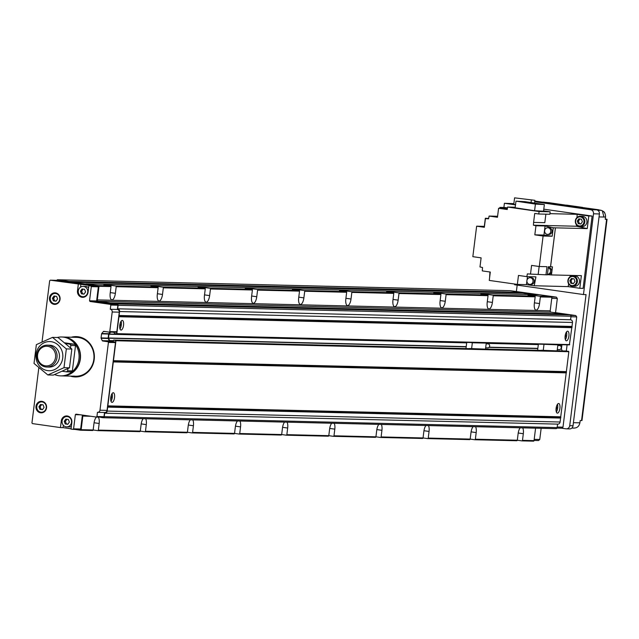 <?xml version="1.0" encoding="UTF-8"?>
<svg xmlns="http://www.w3.org/2000/svg" width="639" height="639" viewBox="0 0 639 639"><rect width="100%" height="100%" fill="white"/><g stroke="black" fill="none" stroke-linecap="round" stroke-linejoin="round"><path stroke-width="0.96" d="M557.448 404.287A4.864 1.877 -81.9 0 1 556.353 412.003M557.408 413.129A4.864 1.877 98.1 0 0 559.884 408.457A4.864 1.877 98.1 0 0 558.694 403.489A4.864 1.877 98.1 0 0 558.614 403.489A4.864 1.877 98.1 0 0 556.138 408.153A4.864 1.877 98.1 0 0 557.328 413.121A4.864 1.877 98.1 0 0 557.408 413.129M556.529 406.308A2.189 0.847 -81.9 0 1 556.034 409.815M121.098 321.225A4.864 1.877 -81.9 0 1 119.996 328.941M121.059 330.067A4.864 1.877 98.1 0 0 123.527 325.395A4.864 1.877 98.1 0 0 122.345 320.427A4.864 1.877 98.1 0 0 122.257 320.419A4.864 1.877 98.1 0 0 119.789 325.091A4.864 1.877 98.1 0 0 120.971 330.059A4.864 1.877 98.1 0 0 121.059 330.067M120.18 323.246A2.189 0.847 -81.9 0 1 119.677 326.753M566.458 331.984A4.864 1.877 -81.9 0 1 565.355 339.7M566.418 340.819A4.864 1.877 98.1 0 0 568.886 336.154A4.864 1.877 98.1 0 0 567.704 331.186A4.864 1.877 98.1 0 0 567.616 331.178A4.864 1.877 98.1 0 0 565.148 335.842A4.864 1.877 98.1 0 0 566.33 340.811A4.864 1.877 98.1 0 0 566.418 340.819M565.539 333.997A2.189 0.847 -81.9 0 1 565.036 337.504M112.089 393.536A4.864 1.877 -81.9 0 1 110.994 401.252M112.049 402.37A4.864 1.877 98.1 0 0 114.525 397.706A4.864 1.877 98.1 0 0 113.335 392.737A4.864 1.877 98.1 0 0 113.255 392.729A4.864 1.877 98.1 0 0 110.779 397.394A4.864 1.877 98.1 0 0 111.969 402.362A4.864 1.877 98.1 0 0 112.049 402.37M111.17 395.549A2.189 0.847 -81.9 0 1 110.675 399.055M520.218 427.795A6.686 2.58 98.1 0 0 518.133 433.593L517.302 440.223L521.863 440.87A0.607 0.559 91.4 0 0 521.919 440.878L533.469 441.158A0.607 0.559 -88.6 0 0 534.036 440.63L535.586 428.17M96.609 417.059A6.686 2.58 98.1 0 0 93.981 423.353L93.158 429.983L97.711 430.63A0.607 0.559 91.4 0 0 97.767 430.638L139.709 431.644A0.607 0.559 -88.6 0 0 140.284 431.117L144.837 431.772A0.607 0.559 91.4 0 0 144.893 431.772L186.844 432.787A0.607 0.559 -88.6 0 0 187.411 432.26L191.964 432.907A0.607 0.559 91.4 0 0 192.027 432.915L233.97 433.921A0.607 0.559 -88.6 0 0 234.537 433.394L239.09 434.041A0.607 0.559 91.4 0 0 239.154 434.049L281.096 435.063A0.607 0.559 -88.6 0 0 281.663 434.536L286.224 435.183A0.607 0.559 91.4 0 0 286.28 435.191L328.222 436.197A0.607 0.559 -88.6 0 0 328.797 435.67L333.35 436.317A0.607 0.559 91.4 0 0 333.406 436.325L375.349 437.34A0.607 0.559 -88.6 0 0 375.924 436.812L380.477 437.459A0.607 0.559 91.4 0 0 380.54 437.467L422.483 438.474A0.607 0.559 -88.6 0 0 423.05 437.947L427.603 438.594A0.607 0.559 91.4 0 0 427.667 438.602L469.609 439.616A0.607 0.559 -88.6 0 0 470.176 439.089L474.729 439.736A0.607 0.559 91.4 0 0 474.793 439.744L516.735 440.75A0.607 0.559 -88.6 0 0 517.302 440.223L475.36 439.209L476.191 432.587A6.686 2.58 98.1 0 0 475.552 426.716M473.092 426.66A6.686 2.58 98.1 0 0 471.007 432.459L470.176 439.089L428.234 438.074L429.057 431.445A6.686 2.58 98.1 0 0 428.426 425.582M425.965 425.518A6.686 2.58 98.1 0 0 423.873 431.317L423.05 437.947L381.108 436.932L381.93 430.311A6.686 2.58 98.1 0 0 381.299 424.44M378.831 424.384A6.686 2.58 98.1 0 0 376.746 430.183L375.924 436.812L333.981 435.798L334.804 429.168A6.686 2.58 98.1 0 0 334.173 423.306M331.705 423.242A6.686 2.58 98.1 0 0 329.62 429.041L328.797 435.67L286.847 434.656L287.678 428.034A6.686 2.58 98.1 0 0 287.039 422.163M284.579 422.107A6.686 2.58 98.1 0 0 282.494 427.906L281.663 434.536L239.721 433.522L240.552 426.892A6.686 2.58 98.1 0 0 239.913 421.029M237.452 420.965A6.686 2.58 98.1 0 0 235.368 426.764L234.537 433.394L192.595 432.379L193.417 425.758A6.686 2.58 98.1 0 0 192.786 419.887M190.326 419.831A6.686 2.58 98.1 0 0 188.233 425.63L187.411 432.26L145.468 431.245L146.291 424.615A6.686 2.58 98.1 0 0 145.66 418.753M143.192 418.689A6.686 2.58 98.1 0 0 141.107 424.488L140.284 431.117L98.342 430.103L99.165 423.481A6.686 2.58 98.1 0 0 98.118 417.091M486.007 294.771L486.079 294.172L480.895 294.044L487.557 294.994A0.607 0.559 -88.6 0 1 488.044 295.673L487.214 302.303A6.686 2.58 98.1 0 0 488.867 308.988A6.686 2.58 98.1 0 0 492.397 302.431L493.228 295.801L535.17 296.815L534.34 303.445A6.686 2.58 98.1 0 0 535.993 310.123A6.686 2.58 98.1 0 0 539.524 303.565L540.354 296.935L551.896 297.215A0.607 0.559 -88.6 0 0 551.417 296.536L538.717 294.739M486.079 294.172L492.749 295.122A0.607 0.559 91.4 0 1 493.228 295.801M438.881 293.636L438.953 293.029L433.769 292.91L440.431 293.852A0.607 0.559 -88.6 0 1 440.91 294.539L440.087 301.169A6.686 2.58 98.1 0 0 441.741 307.846A6.686 2.58 98.1 0 0 445.271 301.288L446.094 294.659L488.044 295.673M438.953 293.029L445.615 293.98A0.607 0.559 91.4 0 1 446.094 294.659M391.755 292.494L391.827 291.895L386.643 291.767L393.304 292.718A0.607 0.559 -88.6 0 1 393.784 293.397L392.961 300.026A6.686 2.58 98.1 0 0 394.606 306.712A6.686 2.58 98.1 0 0 398.145 300.154L398.968 293.525L440.91 294.539M391.827 291.895L398.488 292.846A0.607 0.559 91.4 0 1 398.968 293.525M344.621 291.36L344.701 290.753L339.517 290.633L346.178 291.584A0.607 0.559 -88.6 0 1 346.657 292.263L345.835 298.892A6.686 2.58 98.1 0 0 347.48 305.57A6.686 2.58 98.1 0 0 351.019 299.012L351.841 292.39L393.784 293.397M344.701 290.753L351.362 291.703A0.607 0.559 91.4 0 1 351.841 292.39M297.494 290.218L297.574 289.619L292.39 289.491L299.052 290.441A0.607 0.559 -88.6 0 1 299.531 291.12L298.701 297.75A6.686 2.58 98.1 0 0 300.354 304.436A6.686 2.58 98.1 0 0 303.884 297.878L304.715 291.248L346.657 292.263M297.574 289.619L304.236 290.569A0.607 0.559 91.4 0 1 304.715 291.248M156.116 286.807L156.188 286.2L151.004 286.08L157.665 287.031A0.607 0.559 -88.6 0 1 158.145 287.71L157.322 294.339A6.686 2.58 98.1 0 0 158.967 301.017A6.686 2.58 98.1 0 0 162.506 294.459L163.328 287.838L205.271 288.844L204.448 295.474A6.686 2.58 98.1 0 0 206.093 302.159A6.686 2.58 98.1 0 0 209.632 295.601L210.455 288.972L252.397 289.986L251.574 296.616A6.686 2.58 98.1 0 0 253.228 303.293A6.686 2.58 98.1 0 0 256.758 296.736L257.589 290.114L299.531 291.12M156.188 286.2L162.849 287.151A0.607 0.559 91.4 0 1 163.328 287.838M203.242 287.941L203.314 287.342L198.13 287.215L204.792 288.165A0.607 0.559 -88.6 0 1 205.271 288.844M203.314 287.342L209.975 288.293A0.607 0.559 91.4 0 1 210.455 288.972M250.368 289.084L250.44 288.477L245.256 288.357L251.918 289.307A0.607 0.559 -88.6 0 1 252.397 289.986M250.44 288.477L257.102 289.427A0.607 0.559 91.4 0 1 257.589 290.114M108.981 285.665L109.061 285.066L103.877 284.938L110.539 285.889A0.607 0.559 -88.6 0 1 111.018 286.568L110.188 293.197A6.686 2.58 98.1 0 0 111.841 299.883A6.686 2.58 98.1 0 0 115.379 293.325L116.202 286.695L158.145 287.71M109.061 285.066L115.723 286.016A0.607 0.559 91.4 0 1 116.202 286.695M533.134 295.913L533.214 295.306L528.03 295.186L534.691 296.129A0.607 0.559 -88.6 0 1 535.17 296.815M533.214 295.306L539.875 296.256A0.607 0.559 91.4 0 1 540.354 296.935M97.831 430.63L139.653 431.644A0.607 0.559 -88.6 0 0 139.709 431.644M145.468 431.245A0.607 0.559 91.4 0 1 144.893 431.772M144.957 431.772L186.78 432.779A0.607 0.559 -88.6 0 0 186.844 432.787M192.595 432.379A0.607 0.559 91.4 0 1 192.027 432.915M192.083 432.907L233.906 433.921A0.607 0.559 -88.6 0 0 233.97 433.921M239.721 433.522A0.607 0.559 91.4 0 1 239.154 434.049M239.21 434.049L281.032 435.055A0.607 0.559 -88.6 0 0 281.096 435.063M286.847 434.656A0.607 0.559 91.4 0 1 286.28 435.191M286.344 435.183L328.166 436.197A0.607 0.559 -88.6 0 0 328.222 436.197M333.981 435.798A0.607 0.559 91.4 0 1 333.406 436.325M333.47 436.325L375.293 437.332A0.607 0.559 -88.6 0 0 375.349 437.34M381.108 436.932A0.607 0.559 91.4 0 1 380.54 437.467M380.596 437.459L422.419 438.474A0.607 0.559 -88.6 0 0 422.483 438.474M428.234 438.074A0.607 0.559 91.4 0 1 427.667 438.602M427.723 438.602L469.545 439.608A0.607 0.559 -88.6 0 0 469.609 439.616M475.36 439.209A0.607 0.559 91.4 0 1 474.793 439.744M80.626 430.215L92.527 430.502A0.607 0.559 -88.6 0 0 93.158 429.983L81.137 429.688L82.83 416.077L90.802 416.269M98.342 430.103A0.607 0.559 91.4 0 1 97.767 430.638M521.919 440.878A0.607 0.559 91.4 0 0 522.486 440.351L523.317 433.721A6.686 2.58 98.1 0 0 522.686 427.858M474.857 439.736L516.679 440.75A0.607 0.559 -88.6 0 0 516.735 440.75M110.683 303.581A0.607 0.559 -88.6 0 0 110.196 302.958L98.262 301.265A1.214 1.118 -88.6 0 1 97.304 299.899L98.997 286.28A0.607 0.559 -88.6 0 0 98.518 285.601L69.491 281.975L522.39 292.91L521.999 292.35L510.337 290.689L57.438 279.746L56.727 280.337M522.39 292.91L533.581 294.611L521.48 292.886M97.304 299.899L550.203 310.834L551.896 297.215M550.203 310.834A1.214 1.118 -88.6 0 0 551.161 312.199L563.103 313.901A0.607 0.559 -88.6 0 1 563.582 314.5M112.608 332.192L114.157 332.408L114.453 333.678L116.825 333.646L119.094 315.49L571.993 326.425L572.48 322.471A2.428 2.244 -88.6 0 0 570.563 319.748L571.002 316.249A1.214 1.118 -88.6 0 0 570.036 314.883L568.095 314.612A0.607 0.559 -88.6 0 0 567.975 314.604M571.993 326.425L569.389 344.9L116.522 333.965M556.034 344.581L562.152 344.725M561.945 344.972L561.393 348.926L562.264 350.899M566.553 351.003L557.144 350.771L566.553 351.003L568.846 351.698L560.083 422.012A2.428 2.244 -88.6 0 1 557.567 424.112M103.214 417.722L555.866 428.649A1.214 1.118 -88.6 0 0 557.128 427.603L557.559 424.12M521.983 440.878L533.405 441.15A0.607 0.559 -88.6 0 0 533.469 441.158M69.491 281.975L69.092 281.408L57.438 279.746M67.678 428.306L71.041 428.865M74.843 429.408L80.506 430.215A0.607 0.559 -88.6 0 0 81.137 429.688M83.35 415.206A1.214 1.118 -88.6 0 0 82.83 416.077M100.619 417.155A0.607 0.559 -88.6 0 0 101.026 417.435L102.967 417.714A1.214 1.118 -88.6 0 0 104.229 416.668L104.668 413.169A2.428 2.244 -88.6 0 0 107.184 411.077L107.679 407.123L560.579 418.058M110.651 332.144L108.957 334.237L108.494 337.991L109.652 340.563L113.087 341.21L113.63 340.06L115.947 340.755L107.679 407.123M119.094 315.49L119.581 311.536A2.428 2.244 -88.6 0 0 117.664 308.805L118.095 305.314A1.214 1.118 -88.6 0 0 117.137 303.948L115.196 303.677A0.607 0.559 -88.6 0 0 114.573 304.14M69.092 281.408L521.999 292.35M117.664 308.805L570.563 319.748M566.33 350.995L567.097 344.844M556.968 428.09L561.729 428.21L562.991 427.164L576.721 316.896L575.763 315.53L555.555 312.655L557.32 298.493L556.361 297.127L516 291.496M534.06 440.431L538.501 440.543L539.755 439.488L541.153 428.306M557.32 298.493L551.761 298.357M556.361 297.127L551.896 297.023M555.555 312.655L554.101 312.615M575.763 315.53L570.819 315.41M576.721 316.896L570.939 316.752M562.991 427.164L557.2 427.02M539.755 439.488L534.196 439.36M78.301 290.825L77.503 290.801A5.775 5.32 -88.6 0 0 82.064 297.279A5.775 5.32 -88.6 0 0 82.639 297.327A5.775 5.32 -88.6 0 0 88.054 292.303L88.877 285.673L91.465 285.737L50.289 280.186L49.666 280.705L42.038 341.889M54.379 303.733A5.168 4.761 -88.6 0 0 54.89 303.773A5.168 4.761 -88.6 0 0 59.762 299.004A5.168 4.761 -88.6 0 0 55.649 293.485A5.168 4.761 -88.6 0 0 55.138 293.445A5.168 4.761 -88.6 0 0 50.265 298.213A5.168 4.761 -88.6 0 0 54.379 303.733M55.489 292.878A5.775 5.32 -88.6 0 0 54.914 292.83A5.775 5.32 -88.6 0 0 49.475 298.165A5.775 5.32 -88.6 0 0 54.067 304.332A5.775 5.32 -88.6 0 0 54.642 304.38A5.775 5.32 -88.6 0 0 60.082 299.044A5.775 5.32 -88.6 0 0 55.489 292.878M56.208 293.037A5.775 5.32 -88.6 0 0 55.122 293.445M57.031 303.829L54.89 303.773A5.775 5.32 -88.6 0 0 55.936 304.236M43.22 412.251A5.168 4.761 -88.6 0 0 43.532 412.283L41.383 412.235A5.168 4.761 -88.6 0 0 46.248 407.466A5.168 4.761 -88.6 0 0 42.142 401.947A5.168 4.761 -88.6 0 0 41.631 401.907A5.168 4.761 -88.6 0 0 36.758 406.676A5.168 4.761 -88.6 0 0 40.864 412.195A5.168 4.761 -88.6 0 0 41.383 412.235A5.775 5.32 -88.6 0 0 42.43 412.698M41.982 401.34A5.775 5.32 -88.6 0 0 41.407 401.292A5.775 5.32 -88.6 0 0 35.968 406.628A5.775 5.32 -88.6 0 0 40.553 412.794A5.775 5.32 -88.6 0 0 41.128 412.842A5.775 5.32 -88.6 0 0 46.575 407.506A5.775 5.32 -88.6 0 0 41.982 401.34M42.701 401.5A5.775 5.32 -88.6 0 0 41.607 401.907L43.771 401.963M68.517 426.892A5.168 4.761 -88.6 0 0 69.036 426.932A5.168 4.761 -88.6 0 0 71.352 426.341M66.16 426.836A5.168 4.761 -88.6 0 0 66.68 426.876A5.168 4.761 -88.6 0 0 71.544 422.107A5.168 4.761 -88.6 0 0 67.438 416.588A5.168 4.761 -88.6 0 0 66.927 416.548A5.168 4.761 -88.6 0 0 62.055 421.317A5.168 4.761 -88.6 0 0 66.16 426.836M84.731 296.736A5.168 4.761 -88.6 0 0 85.035 296.768L82.886 296.72A5.168 4.761 -88.6 0 0 87.759 291.951A5.168 4.761 -88.6 0 0 83.653 286.44A5.168 4.761 -88.6 0 0 83.134 286.392A5.168 4.761 -88.6 0 0 78.27 291.16A5.168 4.761 -88.6 0 0 82.375 296.68A5.168 4.761 -88.6 0 0 82.886 296.72A5.775 5.32 -88.6 0 0 83.941 297.183M88.613 287.814A5.168 4.761 -88.6 0 0 86.009 286.496A5.168 4.761 -88.6 0 0 85.49 286.448L83.134 286.392M73.661 376.075A19.45 17.924 -88.6 0 0 75.594 376.235A19.45 17.924 -88.6 0 0 93.933 358.279A19.45 17.924 -88.6 0 0 78.469 337.512A19.45 17.924 -88.6 0 0 76.536 337.352L63.053 337.025A19.45 17.924 -88.6 0 0 62.934 337.025M70.362 376.107A20.176 18.595 -88.6 0 0 73.293 376.794A20.176 18.595 -88.6 0 0 94.213 359.414A20.176 18.595 -88.6 0 0 78.27 336.785A20.176 18.595 -88.6 0 0 71.296 337.224M55.122 296.169L53.628 298.277L54.611 300.865L56.088 301.073M57.582 298.972L56.599 296.384L54.035 296.017L52.446 298.245L53.428 300.841L55.992 301.201L57.582 298.972M54.611 300.865L53.428 300.841M53.628 298.277L52.446 298.245M41.607 404.631L40.121 406.731L41.104 409.327L42.573 409.535M44.067 407.434L43.085 404.846L40.521 404.479L38.939 406.708L39.922 409.303L42.486 409.663L44.067 407.434M41.104 409.327L39.922 409.303M40.121 406.731L38.939 406.708M83.118 289.124L81.624 291.224L82.607 293.812L84.084 294.028M81.433 293.788L83.997 294.148L85.578 291.927L84.596 289.331L82.032 288.964L80.45 291.192L81.433 293.788L82.607 293.812M81.624 291.224L80.45 291.192M66.911 419.272L65.418 421.373L66.4 423.969L67.87 424.176M65.218 423.937L67.782 424.304L69.363 422.075L68.381 419.488L65.817 419.12L64.235 421.349L65.218 423.937L66.4 423.969M65.418 421.373L64.235 421.349M77.503 290.801L78.325 284.171M80.562 287.143L80.921 284.235M67.998 416.141A5.775 5.32 -88.6 0 0 66.903 416.548M71.049 428.785L63.061 427.643L63.349 425.286M63.061 427.643L60.465 427.587L61.288 420.957A5.775 5.32 -88.6 0 1 66.704 415.933A5.775 5.32 -88.6 0 1 71.84 422.459L71.017 429.089L72.958 429.36L73.589 428.841L75.354 414.679L75.985 414.152L96.297 417.051L96.928 416.524L97.455 412.307A2.428 2.244 -88.6 0 0 99.98 410.214L108.422 342.424A0.607 0.559 -88.6 0 0 107.943 341.745L102.687 340.994A0.607 0.559 -88.6 0 1 102.264 340.675L101.13 338.295A0.607 0.559 -88.6 0 1 101.066 337.935L101.577 333.854A0.607 0.559 -88.6 0 1 101.721 333.526L103.398 331.545A0.607 0.559 -88.6 0 1 103.885 331.353L109.141 332.104A0.607 0.559 -88.6 0 0 109.772 331.577L112.208 311.992A2.428 2.244 -88.6 0 0 110.291 309.268L110.819 305.051L110.331 304.372L90.019 301.472L89.54 300.793L91.297 286.631L90.818 285.952L88.877 285.673M109.261 332.104L116.21 332.272A0.607 0.559 -88.6 0 0 116.841 331.745L119.277 312.167A2.428 2.244 -88.6 0 0 117.36 309.436L117.888 305.218L117.408 304.539L97.088 301.648L96.609 300.961L98.366 286.807L97.887 286.12L57.358 280.353L50.289 280.186M96.297 417.051L103.366 417.219L103.997 416.692L104.524 412.49A2.428 2.244 -88.6 0 0 107.048 410.382L115.491 342.592A0.607 0.559 -88.6 0 0 115.012 341.913L109.756 341.162A0.607 0.559 -88.6 0 1 109.333 340.843L108.199 338.462A0.607 0.559 -88.6 0 1 108.135 338.103L108.646 334.029A0.607 0.559 -88.6 0 1 108.79 333.694L110.116 332.128M72.958 429.36L80.027 429.536L80.658 429.009L82.391 415.07M98.366 286.807L91.297 286.631M97.887 286.12L90.818 285.952M96.609 300.961L89.54 300.793M97.088 301.648L90.019 301.472M117.408 304.539L110.331 304.372M117.888 305.218L110.819 305.051M117.36 309.436L110.291 309.268M103.997 416.692L96.928 416.524M80.538 414.807L75.354 414.679M80.658 429.009L73.589 428.841M38.819 367.776L31.95 422.914L32.429 423.593L60.465 427.587M547.631 234.425L548.853 234.457A3.339 3.083 -88.6 0 0 551.992 231.55A3.339 3.083 -88.6 0 0 549.013 227.772L547.791 227.74A3.339 3.083 -88.6 0 0 544.66 230.647A3.339 3.083 -88.6 0 0 547.631 234.425A3.339 3.083 -88.6 0 0 550.762 231.518A3.339 3.083 -88.6 0 0 547.791 227.74M548.27 267.781A3.339 3.083 91.4 0 1 547.447 274.339L548.566 274.363A3.339 3.083 91.4 0 0 551.697 271.463A3.339 3.083 91.4 0 0 548.725 267.685L548.278 267.669M526.903 280.617A3.339 3.083 91.4 0 1 530.043 277.709A3.339 3.083 91.4 0 1 533.014 281.487A3.339 3.083 91.4 0 1 529.883 284.395A3.339 3.083 91.4 0 1 526.903 280.617M530.043 277.709L531.265 277.741A3.339 3.083 91.4 0 1 534.236 281.519A3.339 3.083 91.4 0 1 531.105 284.427L529.883 284.395M568.239 280.473A4.561 4.201 91.4 0 1 572.967 276.551A4.561 4.201 91.4 0 1 576.57 281.663A4.561 4.201 91.4 0 1 571.841 285.585A4.561 4.201 91.4 0 1 568.239 280.473M567.919 280.401A5.168 4.761 91.4 0 1 572.768 275.912A5.168 4.761 91.4 0 1 577.36 281.743A5.168 4.761 91.4 0 1 572.52 286.24A5.168 4.761 91.4 0 1 567.919 280.401M572.768 275.912L574.884 275.96A5.168 4.761 91.4 0 1 579.477 281.799A5.168 4.761 91.4 0 1 574.637 286.288L572.52 286.24M575.675 220.822A4.561 4.201 91.4 0 1 580.396 216.901A4.561 4.201 91.4 0 1 583.998 222.013A4.561 4.201 91.4 0 1 579.269 225.934A4.561 4.201 91.4 0 1 575.675 220.822M575.356 220.751A5.168 4.761 91.4 0 1 580.196 216.262A5.168 4.761 91.4 0 1 584.789 222.092A5.168 4.761 91.4 0 1 579.948 226.589A5.168 4.761 91.4 0 1 575.356 220.751M580.196 216.262L582.313 216.309A5.168 4.761 91.4 0 1 586.914 222.148A5.168 4.761 91.4 0 1 582.065 226.637L579.948 226.589M572.512 278.628L571.018 280.729L572.001 283.325L573.479 283.532M569.844 280.705L570.827 283.301L573.391 283.66L574.972 281.432L573.99 278.844L571.426 278.476L569.844 280.705L571.018 280.729M572.001 283.325L570.827 283.301M579.94 218.977L578.447 221.078L579.429 223.674L580.907 223.882M577.273 221.054L578.255 223.642L580.819 224.009L582.401 221.781L581.418 219.193L578.854 218.826L577.273 221.054L578.447 221.078M579.429 223.674L578.255 223.642M514.587 197.842L534.867 200.319L514.587 197.842L513.78 204.352L515.545 204.6M534.867 200.319L534.516 203.106M531.352 200.231L531.065 202.579M513.868 203.625L504.403 203.29L503.899 207.387L507.446 207.891M504.403 203.29L515.513 204.871M535.41 204.081L544.364 204.584L524.923 201.652L515.977 201.149L535.41 204.081L534.587 210.71L515.154 207.779L515.977 201.149M544.364 204.584L543.533 211.213L534.587 210.71M515.218 207.228L507.558 207.044L507.246 209.512L498.588 208.282L507.374 208.49L499.89 207.387L499.714 208.306M507.558 207.044L539.084 211.533L550.163 211.797L543.581 210.862M550.163 211.797L549.852 214.273L538.781 214.001L539.084 211.533M545.874 214.177L544.811 222.676L533.597 222.404L534.715 213.426L538.781 214.001M488.635 218.498L485.328 218.274L484.322 226.374L476.638 226.19L484.354 227.284L485.432 218.602L488.595 218.682M476.638 226.19L472.836 256.678L481.111 257.852L479.977 266.942L482.509 267.501L482.309 270.904L490.305 272.046L489.258 280.417L517.35 284.419L526.448 284.635L534.244 285.745L535.937 276.855L526.84 276.631L518.469 275.441L517.35 284.419M489.937 271.99L489.586 277.797M539.3 266.511L531.584 265.409L530.506 274.091L545.978 274.794L546.984 266.695L539.3 266.511L543.102 236.023L552.192 236.238L553.246 227.78L545.059 225.974L543.925 235.064L552.192 236.238M539.156 266.487L538.19 274.275M543.102 236.023L534.827 234.84L543.925 235.064M545.059 225.974L535.961 225.759L534.827 234.84M498.588 208.282L497.469 217.26L489.099 216.062L497.589 216.27M527.447 276.647L527.015 280.074M526.879 281.168L526.448 284.635M488.643 218.434L485.328 218.274M547.407 274.658L551.449 274.93L552.463 266.83L550.57 266.79L555.427 227.843L587.233 228.61L588.807 215.974L577.169 214.321L576.977 217.508M545.978 274.794L547.391 274.826L548.398 266.727L550.57 266.79M587.233 228.61L576.458 226.238L576.538 224.904M535.841 285.785L568.159 286.623L579.805 288.285L581.378 275.649L551.449 274.93M568.159 286.623L568.67 283.948M570.044 276.759L570.308 275.385M579.805 288.285L583.103 288.365L592.105 216.054L543.789 209.177M507.406 208.21L502.006 207.443L504.211 207.435M507.414 208.146L502.022 207.379M550.522 266.782L555.427 227.843M588.807 215.974L592.105 216.054M534.244 285.745L536.353 285.857M530.506 274.091L527.367 273.883L526.84 276.631M502.006 207.443L499.89 207.387M485.432 218.602L488.571 218.81L489.099 216.062M555.371 227.835L553.246 227.78M533.597 222.404L533.429 225.2L576.458 226.238M533.429 225.2L535.961 225.759M549.931 213.658L577.169 214.321M61.999 375.908A19.45 17.924 -88.6 0 0 62.119 375.908A19.45 17.924 -88.6 0 0 80.458 357.952A19.45 17.924 -88.6 0 0 64.986 337.184A19.45 17.924 -88.6 0 0 63.053 337.025M54.619 374.566A19.45 17.924 -88.6 0 0 58.772 375.716A19.45 17.924 -88.6 0 0 60.705 375.876L61.879 375.908A19.45 17.924 -88.6 0 0 80.218 357.944A19.45 17.924 -88.6 0 0 64.755 337.184A19.45 17.924 -88.6 0 0 62.822 337.025L61.64 336.993A19.45 17.924 -88.6 0 0 57.167 337.496M60.705 375.876A19.45 17.924 -88.6 0 0 79.044 357.92A19.45 17.924 -88.6 0 0 63.573 337.152A19.45 17.924 -88.6 0 0 61.64 336.993M45.353 365.82A9.825 9.05 -88.6 0 0 55.537 357.361A9.825 9.05 -88.6 0 0 47.773 346.346A9.825 9.05 -88.6 0 0 37.589 354.805A9.825 9.05 -88.6 0 0 45.353 365.82M45.649 366.938A10.943 10.08 -88.6 0 0 46.735 367.026A10.943 10.08 -88.6 0 0 57.047 356.929A10.943 10.08 -88.6 0 0 48.348 345.244A10.943 10.08 -88.6 0 0 47.262 345.156A10.943 10.08 -88.6 0 0 36.942 355.26A10.943 10.08 -88.6 0 0 45.649 366.938M70.514 347.808L70.801 345.483L69.843 344.125L65.657 343.526M62.326 371.259L66.392 371.842L67.654 370.796L67.926 368.615M67.654 370.796L72.367 370.908L75.514 345.603L74.555 344.237L64.851 342.855M70.801 345.483L75.514 345.603M66.392 371.842L71.105 371.954L72.367 370.908M69.843 344.125L74.555 344.237M47.59 370.612A14.585 13.443 -88.6 0 0 62.718 358.048A14.585 13.443 -88.6 0 0 51.192 341.689A14.585 13.443 -88.6 0 0 36.064 354.254A14.585 13.443 -88.6 0 0 47.59 370.612M63.996 367.697L47.837 374.957L53.333 375.085L69.491 367.832L71.832 349.046L58.013 337.52L52.518 337.384L66.336 348.91L63.996 367.697L69.491 367.832M48.037 366.994A10.943 10.08 -88.6 0 0 59.379 357.576A10.943 10.08 -88.6 0 0 50.745 345.308A10.943 10.08 -88.6 0 0 48.564 345.252M66.336 348.91L71.832 349.046M47.837 374.957L34.019 363.431L36.359 344.645L52.518 337.384M549.268 202.723L600.732 210.231C604.039 211.094 605.636 213.362 605.54 217.052L605.253 219.305L607.05 219.289L605.293 218.993M573.407 422.699L579.908 422.826C579.102 426.413 577.001 428.154 573.606 428.058M579.908 422.826L580.188 420.574L581.921 420.51M541.888 202.076L549.165 202.707M514.707 284.043L514.619 284.746L583.463 294.547L593.519 213.801A3.65 3.363 -88.6 0 0 590.636 209.712L534.683 201.748M583.463 294.547L586.051 294.611L569.732 425.67A3.65 3.363 -88.6 0 1 565.946 428.809L561.729 428.21M517.175 285.114L516.384 291.504M569.245 428.889A3.65 3.363 -88.6 0 0 573.031 425.75L599.414 213.945A3.65 3.363 -88.6 0 0 596.53 209.856L534.771 201.061M583.287 207.635L598.807 209.784L599.789 210.455M566.993 205.311L549.061 202.699M557.791 345.531L559.492 345.571A2.005 1.845 91.4 0 1 561.274 347.832A2.005 1.845 91.4 0 1 559.397 349.581L557.296 349.525M542.128 344.245L557.879 344.844L557.128 350.867L541.225 350.252M543.981 344.509L543.23 350.531M537.607 350.3L538.373 344.149M486.159 343.798L487.853 343.838A2.005 1.845 91.4 0 1 489.642 346.106A2.005 1.845 91.4 0 1 487.757 347.848L485.664 347.8M484.394 342.847L486.247 343.111L485.496 349.142L469.593 348.519M470.496 342.512L472.341 342.776L471.59 348.806M465.975 348.574L466.734 342.424M472.341 342.776L486.247 343.111M487.293 301.704L492.397 302.431M440.159 300.562L445.271 301.288M393.033 299.427L398.145 300.154M345.907 298.285L351.019 299.012M298.78 297.151L303.884 297.878M157.394 293.732L162.506 294.459M204.52 294.875L209.632 295.601M251.654 296.009L256.758 296.736M110.267 292.598L115.379 293.325M534.42 302.838L539.524 303.565M141.195 423.889L146.291 424.615M188.321 425.031L193.417 425.758M235.448 426.165L240.552 426.892M282.574 427.307L287.678 428.034M329.708 428.442L334.804 429.168M376.834 429.584L381.93 430.311M423.961 430.718L429.057 431.445M471.087 431.86L476.191 432.587M94.069 422.754L99.165 423.481M518.221 432.994L523.317 433.721M69.715 282.111L522.614 293.045M85.89 283.804L538.789 294.739M492.749 295.122L534.691 296.129M539.875 296.256L551.417 296.536M98.518 285.601L110.539 285.889M115.723 286.016L157.665 287.031M162.849 287.151L204.792 288.165M209.975 288.293L251.918 289.307M257.102 289.427L299.052 290.441M304.236 290.569L346.178 291.584M351.362 291.703L393.304 292.718M398.488 292.846L440.431 293.852M445.615 293.98L487.557 294.994M98.997 286.28L111.018 286.568M98.262 301.265L551.161 312.199M110.196 302.958L563.103 313.901M111.202 303.653L114.852 303.741M115.196 303.677L568.095 314.612M117.137 303.948L570.036 314.883M118.095 305.314L571.002 316.249M119.581 311.536L572.48 322.471M119.221 315.826L572.121 326.761M119.142 316.449L572.041 327.384M118.934 316.736L571.833 327.679M116.825 333.646L569.732 344.589M109.045 334.037L466.71 342.672M486.239 343.143L538.342 344.405M108.957 334.237L466.678 342.871M486.215 343.351L538.318 344.605M557.855 345.076L561.857 345.172M108.494 337.991L466.214 346.626M489.178 347.185L537.846 348.359M560.818 348.91L561.393 348.926M108.526 338.207L466.19 346.841M488.979 347.392L537.822 348.574M560.611 349.118L561.425 349.142M109.652 340.563L113.359 340.651M109.908 340.755L113.335 340.843M113.654 340.068L469.577 348.662L113.63 340.06M485.504 349.046L541.209 350.388L485.504 349.046M115.659 340.347L568.558 351.29M115.947 340.755L568.846 351.698M113.462 360.676L566.362 371.618M113.59 361.019L566.489 371.954M113.51 361.642L566.41 372.577M113.303 361.93L566.202 372.872M107.831 405.869L560.73 416.812M107.959 406.212L560.858 417.147M107.879 406.835L560.778 417.77M107.184 411.077L560.083 422.012M104.229 416.668L557.128 427.603M522.486 440.351L534.036 440.63M62.095 420.973L61.288 420.957M119.277 312.167L112.208 311.992M116.841 331.745L109.772 331.577M105.611 331.601L103.398 331.545M108.79 333.694L101.721 333.526M108.646 334.029L101.577 333.854M108.135 338.103L101.066 337.935M108.199 338.462L101.13 338.295M109.333 340.843L102.264 340.675M109.756 341.162L102.687 340.994M115.012 341.913L107.943 341.745M115.491 342.592L108.422 342.424M107.048 410.382L99.98 410.214M604.885 213.298A3.339 3.083 -88.6 0 0 603.424 211.445M597.521 210.175L600.732 210.231M605.54 217.052L599.039 216.925M544.132 202.172L542.176 202.116M582.64 207.403L566.474 205.103M596.53 209.856L590.636 209.712M599.414 213.945L593.519 213.801M573.031 425.75L569.732 425.67M606.611 219.329L581.538 420.598M85.85 283.796L538.749 294.731M115.132 303.669L568.039 314.604M116.49 333.965L569.389 344.9M104.908 413.193L557.807 424.128M103.087 417.722L555.986 428.657M80.57 430.223L92.583 430.51M69.036 426.932L66.68 426.876M69.068 416.596L66.927 416.548M57.278 293.501L55.138 293.445M116.274 332.28L109.205 332.104M104.764 412.498L97.695 412.331M75.594 376.235L62.119 375.908M49.123 367.09L46.735 367.026M49.65 345.212L47.262 345.156M602.401 211.094L603.919 217.02M571.849 428.066L574.229 428.114M569.613 428.921L566.314 428.841M607.05 219.289L581.977 420.558"/></g></svg>
